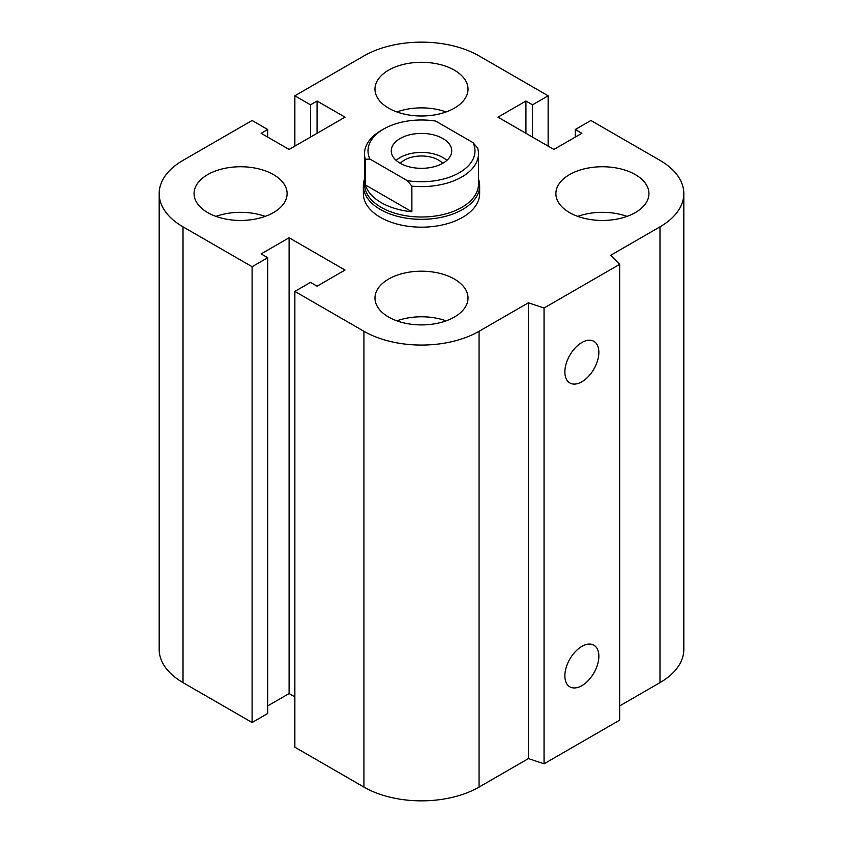 <?xml version="1.0" encoding="UTF-8"?>
<svg xmlns="http://www.w3.org/2000/svg" width="843" height="843" viewBox="0 0 843 843"><rect width="100%" height="100%" fill="white"/><g stroke="black" fill="none" stroke-linecap="round" stroke-linejoin="round"><path stroke-width="1.26" d="M479.646 185.755L479.646 193.605A58.146 33.572 180 0 1 443.755 224.617A58.146 33.572 180 0 1 380.383 217.346A58.146 33.572 180 0 1 363.354 193.605L363.354 185.755A58.146 33.572 0 0 0 421.5 219.328A58.146 33.572 0 0 0 479.646 185.755A58.146 33.572 0 0 0 478.487 179.074M273.48 174.606A46.523 26.86 180 0 1 287.105 193.605A46.523 26.86 180 0 1 240.582 220.455A46.523 26.86 180 0 1 194.059 193.605A46.523 26.86 180 0 1 222.784 168.79A46.523 26.86 180 0 1 273.48 174.606M215.966 216.388A46.523 26.86 180 0 1 265.197 216.388M454.398 70.159A46.523 26.86 180 0 1 468.023 89.147A46.523 26.86 180 0 1 421.5 116.007A46.523 26.86 180 0 1 374.977 89.147A46.523 26.86 180 0 1 403.702 64.342A46.523 26.86 180 0 1 454.398 70.159M396.884 111.94A46.523 26.86 180 0 1 446.116 111.94M635.316 174.606A46.523 26.86 180 0 1 648.941 193.605A46.523 26.86 180 0 1 602.418 220.455A46.523 26.86 180 0 1 555.895 193.605A46.523 26.86 180 0 1 584.61 168.79A46.523 26.86 180 0 1 635.316 174.606M577.803 216.388A46.523 26.86 180 0 1 627.034 216.388M454.398 279.065A46.523 26.86 180 0 1 468.023 298.053A46.523 26.86 180 0 1 421.5 324.913A46.523 26.86 180 0 1 374.977 298.053A46.523 26.86 180 0 1 403.702 273.237A46.523 26.86 180 0 1 454.398 279.065M396.884 320.846A46.523 26.86 180 0 1 446.116 320.846M564.863 675.823A24.036 13.878 -60 0 1 575.358 651.639A24.036 13.878 -60 0 1 593.872 645.19A24.036 13.878 -60 0 1 593.883 672.956A24.036 13.878 -60 0 1 569.836 686.834A24.036 13.878 -60 0 1 564.863 675.823M564.863 371.963A24.036 13.878 -60 0 1 575.358 347.769A24.036 13.878 -60 0 1 593.872 341.331A24.036 13.878 -60 0 1 593.883 369.086A24.036 13.878 -60 0 1 569.836 382.964A24.036 13.878 -60 0 1 564.863 371.963M619.668 264.354L619.668 720.154L544.051 763.811L544.051 308.011L528.403 302.806L479.066 331.288A81.413 46.997 180 0 1 363.934 331.288L294.86 291.404L310.487 282.384L317.063 286.188L345.019 270.045L289.096 237.758L261.14 253.901L267.716 257.695L252.099 266.715L183.015 226.841A81.413 46.997 180 0 1 159.179 193.605A81.413 46.997 180 0 1 183.015 160.37L252.099 120.486L267.716 129.506L261.14 133.31L289.096 149.443L345.019 117.166L317.063 101.023L310.487 104.817L294.86 95.796L363.934 55.912A81.413 46.997 180 0 1 479.066 55.912L548.14 95.796L532.513 104.817L525.937 101.023L497.981 117.166L553.904 149.443L581.86 133.31L575.284 129.506L590.901 120.486L659.985 160.37A81.413 46.997 180 0 1 683.821 193.605A81.413 46.997 180 0 1 659.985 226.841L610.638 255.324L619.668 264.354L544.051 308.011M544.051 763.811L528.403 758.595L528.403 302.806M528.403 758.595L479.066 787.088A81.413 46.997 180 0 1 363.934 787.088L294.86 747.204L294.86 291.404M294.86 696.876L289.096 693.557L289.096 237.758M289.096 693.557L267.716 705.897M252.099 266.715L252.099 722.514L267.716 713.494L267.716 257.695M252.099 722.514L183.015 682.63A81.413 46.997 180 0 1 159.179 649.395L159.179 193.605M267.716 137.103L267.716 129.506M683.821 193.605L683.821 649.395A81.413 46.997 180 0 1 659.985 682.63L619.668 705.907M317.063 133.31L317.063 101.023M310.487 137.103L310.487 104.817M294.86 146.124L294.86 95.796M548.14 146.124L548.14 95.796M532.513 137.103L532.513 104.817M525.937 133.31L525.937 101.023M575.284 137.103L575.284 129.506M411.879 186.145A56.987 32.898 0 0 0 478.487 153.721A56.987 32.898 0 0 0 477.665 148.168L473.071 142.667L435.715 121.097A53.499 30.885 180 0 0 383.67 129.032L381.205 130.454A56.987 32.898 0 0 0 364.513 153.721A56.987 32.898 0 0 0 365.335 159.274L369.929 159.074L407.285 180.644L411.879 186.145L411.879 211.783L365.335 184.912L365.335 159.274M411.879 211.783A56.987 32.898 180 0 1 365.335 184.912M369.929 159.074A53.499 30.885 180 0 1 383.67 129.032M473.071 142.667A53.499 30.885 180 0 1 459.33 172.71A53.499 30.885 180 0 1 407.285 180.644M400.119 163.215A30.243 17.461 180 0 1 391.257 150.876A30.243 17.461 180 0 1 421.5 133.415A30.243 17.461 180 0 1 451.743 150.876A30.243 17.461 180 0 1 433.07 166.998A30.243 17.461 180 0 1 400.119 163.215M364.513 153.721L364.513 184.111A56.987 32.898 0 0 0 421.5 217.009A56.987 32.898 0 0 0 478.487 184.111L478.487 153.721M400.299 163.321A24.036 13.878 180 0 1 438.497 160.054A24.036 13.878 180 0 1 442.701 163.321M446.874 160.37A30.243 17.461 0 0 0 396.126 160.37M364.513 179.074A58.146 33.572 0 0 0 363.354 185.755M659.985 682.63L659.985 226.841M479.066 787.088L479.066 331.288M363.934 787.088L363.934 331.288M183.015 682.63L183.015 226.841"/></g></svg>
